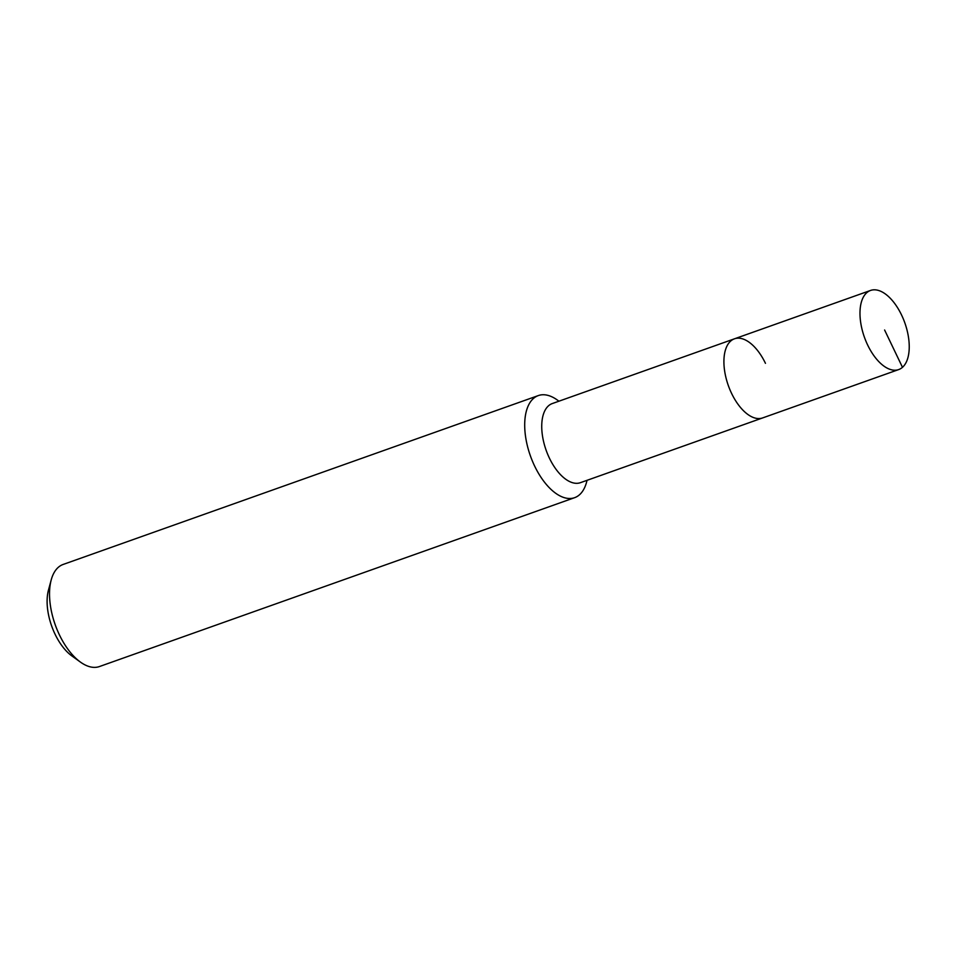 <?xml version="1.0" encoding="UTF-8"?>
<svg xmlns="http://www.w3.org/2000/svg" width="957" height="957" viewBox="0 0 957 957"><rect width="100%" height="100%" fill="white"/><g stroke="black" fill="none" stroke-linecap="round" stroke-linejoin="round"><path stroke-width="1.44" d="M867.676 345.07A41.988 21.437 -109.6 0 1 870.547 290.45A41.988 21.437 -109.6 0 1 901.542 314.961A41.988 21.437 -109.6 0 1 898.671 369.581A41.988 21.437 -109.6 0 1 867.676 345.07M898.671 369.581L580.42 482.675A41.988 21.437 70.4 0 1 549.426 458.164A41.988 21.437 70.4 0 1 552.297 403.555L734.462 338.814A41.988 21.437 70.4 0 0 731.603 393.423A41.988 21.437 70.4 0 0 762.585 417.934A41.988 21.437 -109.6 0 1 731.603 393.423A41.988 21.437 -109.6 0 1 734.462 338.814A41.988 21.437 -109.6 0 1 765.456 363.325M587.06 480.318L586.557 482.208A54.178 27.657 -109.6 0 1 574.619 497.676A54.178 27.657 -109.6 0 1 534.628 466.047A54.178 27.657 -109.6 0 1 538.336 395.576A54.178 27.657 -109.6 0 1 557.357 400.05L558.936 401.186M538.336 395.576L63.15 564.451A54.178 27.657 70.4 0 0 51.211 579.918A54.178 27.657 70.4 0 0 59.442 634.922A54.178 27.657 70.4 0 0 80.412 662.077A54.178 27.657 70.4 0 0 99.432 666.551L574.619 497.676M51.211 579.918L48.448 590.158A43.34 22.131 70.4 0 0 55.039 634.156A43.34 22.131 70.4 0 0 71.811 655.88L80.412 662.077M884.603 330.009L902.475 367.297M734.462 338.814L870.547 290.45"/></g></svg>
